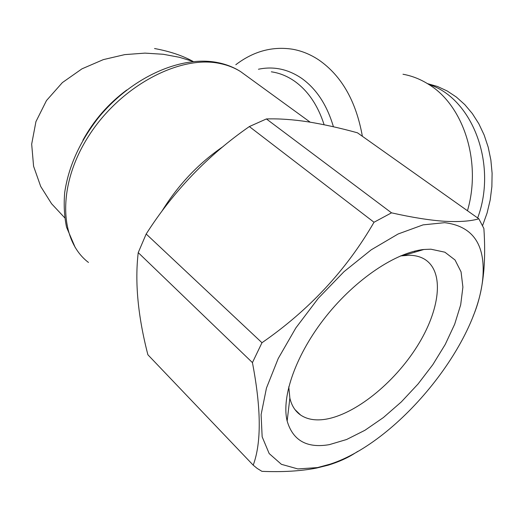 <?xml version="1.0" encoding="UTF-8"?>
<svg xmlns="http://www.w3.org/2000/svg" width="518" height="518" viewBox="0 0 518 518"><rect width="100%" height="100%" fill="white"/><g stroke="black" fill="none" stroke-linecap="round" stroke-linejoin="round"><path stroke-width="0.78" d="M235.807 64.731C253.386 51.327 272.254 46.147 292.411 49.204C301.69 50.822 310.541 54.442 318.965 60.056C341.634 75.848 356.099 101.256 362.373 136.286M154.545 48.524C169.671 51.308 182.55 55.627 193.188 61.487L193.324 61.545M193.188 61.487L179.338 57.284L163.261 54.273L144.962 53.121L124.741 54.617L103.322 59.622L81.961 68.842L62.367 82.602L46.478 100.563L35.943 121.633L31.676 144.133L33.586 166.246L40.702 186.441L51.586 203.742L64.718 217.8M467.456 210.735C481.85 161.894 463.487 105.296 428.6 84.337C420.48 79.209 411.94 75.848 402.985 74.242M357.452 132.802C340.151 128.024 323.692 124.372 308.068 121.834C292.845 119.503 278.956 118.544 266.401 118.946L391.524 212.84C412.244 217.489 429.979 220.305 444.729 221.29C459.278 222.041 470.648 221.212 478.839 218.803L357.452 132.802M317.404 467.599L330.115 464.16C400.09 441.53 481.766 339.089 483.132 272.228C484.032 242.469 471.218 225.952 444.684 222.675L423.083 224.87L398.128 233.981L371.205 249.831L343.978 271.704L318.279 298.31L295.862 327.913L278.231 358.501L266.466 388.027L261.104 414.627L262.153 436.823L269.179 453.567L281.397 464.316L297.831 468.926L317.404 467.599M357.763 451.411L354.532 453.438C347.332 458.041 338.642 461.933 328.451 465.106L316.543 468.065C300.88 471.115 282.673 472.202 261.927 471.341L257.155 468.395L253.211 465.164C261.499 442.786 261.24 408.605 252.428 362.606L138.228 252.622C134.719 282.232 137.943 316.278 147.889 354.765L253.211 465.164M478.839 218.803L483.877 228.477C484.9 243.272 484.893 257.116 483.87 270.014C482.316 287.697 478.736 303.108 473.128 316.233M288.772 386.752L289.866 398.122C291.66 405.698 295.241 411.331 300.595 415.041C307.096 419.379 315.294 420.804 325.187 419.308C355.121 414.607 393.887 383.197 416.88 346.775C439.97 310.418 444.93 271.905 424.747 259.317C420.532 256.753 415.449 255.393 409.492 255.238L400.479 255.937M430.898 249.197L423.931 249.482C396.128 252.208 355.944 278.852 326.113 316.297C296.257 353.723 281.099 396.497 287.153 421.043C292.916 440.598 306.98 448.465 329.331 444.645L346.626 439.497L364.912 430.29L383.391 417.553L401.327 401.91L418.02 384.032L432.854 364.627L445.24 344.431L454.668 324.236L460.683 304.843L462.898 287.101L461.059 271.866L455.031 259.978L444.884 252.201L430.898 249.197M482.614 225.485L487.082 213.027L490.19 200.006L491.873 186.655L492.1 173.232L490.863 159.984L488.196 147.17L484.149 135.017L478.826 123.75L472.325 113.559L464.788 104.617L456.364 97.06L447.222 90.993L437.522 86.5L427.447 83.618M477.661 217.968C497.824 163.934 471.93 97.74 428.71 84.408M249.346 126.567C208.022 155.193 173.634 191.006 146.18 234.006L261.972 342.728C309.149 310.088 346.497 269.93 374.015 222.254L249.346 126.567L266.401 118.946M391.524 212.84L374.015 222.254M261.972 342.728L252.428 362.606M146.18 234.006L138.228 252.622M223.264 146.439C198.718 163.209 178.302 184.745 162.011 211.04M246.821 76.127L240.624 71.62C234.46 67.748 227.48 65.028 219.684 63.461C180.076 54.914 121.309 85.405 89.238 135.127C56.902 184.738 59.026 240.255 88.481 262.458M258.437 69.244C273.517 66.064 287.878 69.062 301.521 78.244C316.362 88.779 327 104.953 333.417 126.768M324.126 124.754C317.851 105.309 308.016 90.799 294.613 81.229C287.276 76.12 279.519 72.986 271.328 71.814M82.893 140.255C93.855 120.305 108.489 103.548 126.787 89.983M310.185 122.177L240.624 71.62C233.871 67.321 226.314 64.329 217.955 62.626M217.366 62.51C180.154 55.264 130.763 77.817 98.096 118.13C79.604 142.036 68.467 166.841 64.692 192.56C63.662 204.811 64.284 216.375 66.557 227.247L75.259 247.591M483.132 272.228L483.883 270.014M330.115 464.16L328.451 465.106M294.943 409.563L300.595 415.041M289.866 398.122L287.153 421.043M403.561 255.51L423.931 249.482M414.212 251.249L415.255 252.052"/></g></svg>
